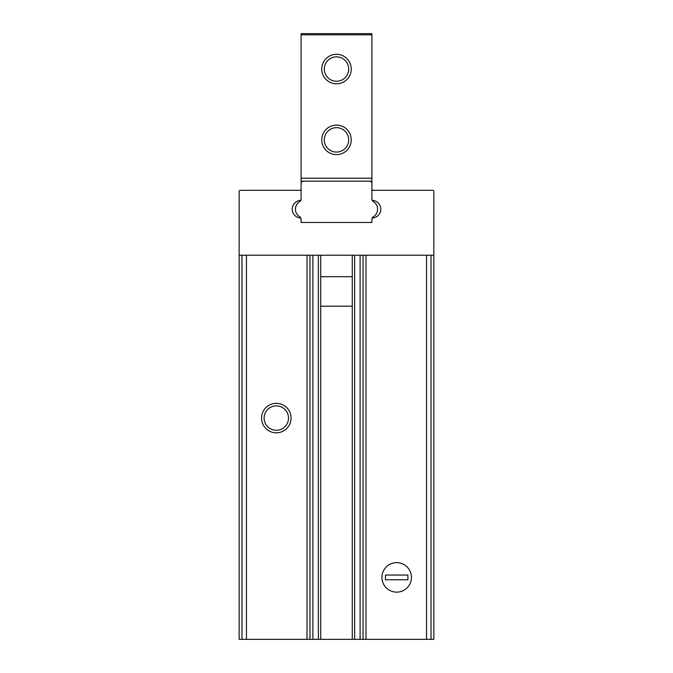 <?xml version="1.0" encoding="UTF-8"?>
<svg xmlns="http://www.w3.org/2000/svg" width="673" height="673" viewBox="0 0 673 673"><rect width="100%" height="100%" fill="white"/><g stroke="black" fill="none" stroke-linecap="round" stroke-linejoin="round"><path stroke-width="1.01" d="M352.282 255.218L352.282 639.35L239.142 639.35L239.142 364.514L239.142 639.35M363.05 255.218L363.05 639.35L433.858 639.35L433.858 191.494A1.178 1.178 0 0 0 432.68 190.316L371.9 190.316L371.9 199.233A1.178 1.178 0 0 0 372.943 200.403A8.85 8.85 0 0 1 372.943 217.985A1.178 1.178 0 0 0 371.9 219.154L371.9 222.469L301.1 222.469L301.1 219.154A1.178 1.178 0 0 0 300.057 217.985A8.85 8.85 0 0 1 300.057 200.403A1.178 1.178 0 0 0 301.1 199.233L301.1 190.316L240.32 190.316A1.178 1.178 0 0 0 239.142 191.494L239.142 364.514M363.05 639.35L352.282 639.35M433.858 353.165L433.858 364.514M433.858 255.218L433.858 276.696L433.858 255.218L239.142 255.218M411.439 577.392A14.756 14.756 0 0 0 389.314 564.622A14.756 14.756 0 0 0 389.314 590.171A14.756 14.756 0 0 0 411.439 577.392M291.064 418.076A14.756 14.756 0 0 0 268.939 405.297A14.756 14.756 0 0 0 268.939 430.855A14.756 14.756 0 0 0 291.064 418.076M288.507 418.076A12.198 12.198 0 0 0 270.218 407.51A12.198 12.198 0 0 0 270.218 428.642A12.198 12.198 0 0 0 288.507 418.076M320.718 255.218L320.718 639.35M309.95 255.218L309.95 639.35M371.9 221.291L371.9 219.28A2.953 2.953 0 0 1 373.322 216.756A8.85 8.85 0 0 0 373.322 201.631A2.953 2.953 0 0 1 371.9 199.107L371.9 181.163L301.1 181.163L301.1 199.107A2.953 2.953 0 0 1 299.678 201.631A8.85 8.85 0 0 0 299.678 216.756A2.953 2.953 0 0 1 301.1 219.28L301.1 222.469L370.722 222.469A1.178 1.178 0 0 0 371.9 221.291L371.9 222.469L370.722 222.469M371.925 218.944A2.953 2.953 0 0 1 372.177 218.044A8.85 8.85 0 0 0 372.943 217.985M301.075 199.444A2.953 2.953 0 0 1 300.823 200.344A8.85 8.85 0 0 0 292.242 209.194A8.85 8.85 0 0 0 300.823 218.044M371.9 34.828L301.1 34.828L301.1 33.65L371.9 33.65L371.9 178.219L301.1 178.219L301.1 181.163L371.9 181.163L371.9 178.219M301.1 34.828L301.1 178.219M321.744 139.858A14.756 14.756 0 0 1 343.878 127.088A14.756 14.756 0 0 1 343.878 152.636A14.756 14.756 0 0 1 321.744 139.858M321.744 69.05A14.756 14.756 0 0 1 343.878 56.28A14.756 14.756 0 0 1 343.878 81.828A14.756 14.756 0 0 1 321.744 69.05M324.302 69.05A12.198 12.198 0 0 1 342.599 58.492A12.198 12.198 0 0 1 342.599 79.616A12.198 12.198 0 0 1 324.302 69.05M324.302 139.858A12.198 12.198 0 0 1 342.599 129.3A12.198 12.198 0 0 1 342.599 150.424A12.198 12.198 0 0 1 324.302 139.858M303.456 181.163A2.364 2.364 0 0 0 301.1 183.527L301.1 190.316M371.9 183.527A2.364 2.364 0 0 0 369.544 181.163M301.1 221.291A1.178 1.178 0 0 0 302.278 222.469M381.936 577.392A14.756 14.756 0 0 0 404.061 590.171A14.756 14.756 0 0 0 404.061 564.622A14.756 14.756 0 0 0 381.936 577.392M407.897 579.756L407.897 575.036L385.478 575.036L385.478 579.756L407.897 579.756M366.003 255.218L366.003 639.35M426.539 255.218L426.539 639.35M431.014 255.218L431.014 639.35M241.986 255.218L241.986 639.35M246.461 255.218L246.461 639.35M306.997 255.218L306.997 639.35M318.354 255.218L318.354 639.35M312.895 255.218L312.895 639.35M360.105 255.218L360.105 639.35M354.646 255.218L354.646 639.35M352.282 276.696L320.718 276.696M352.282 306.198L320.718 306.198"/></g></svg>
